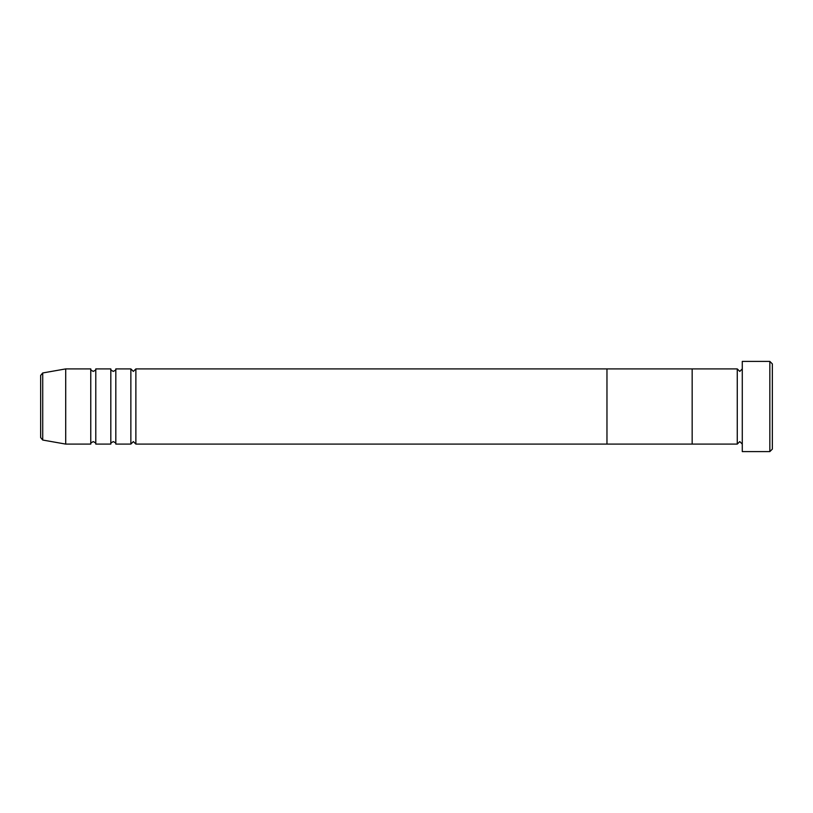 <?xml version="1.0" encoding="UTF-8"?>
<svg xmlns="http://www.w3.org/2000/svg" width="813" height="813" viewBox="0 0 813 813"><rect width="100%" height="100%" fill="white"/><g stroke="black" fill="none" stroke-linecap="round" stroke-linejoin="round"><path stroke-width="1.22" d="M769.84 361.399L772.35 363.899L772.35 449.101L769.84 451.601L769.84 361.399L742.279 361.399L742.279 451.601L769.84 451.601M737.269 368.909L737.269 444.091L692.168 444.091L692.168 406.5L692.168 444.091L606.965 444.091L606.965 406.5L606.965 444.091L135.873 444.091L135.873 368.909L606.965 368.909L606.965 406.5L606.965 368.909L692.168 368.909L692.168 406.5L692.168 368.909L737.269 368.909L739.779 371.419L742.279 368.909M130.863 368.909L130.863 444.091L115.822 444.091L115.822 368.909L130.863 368.909L133.362 371.419L135.873 368.909M110.812 368.909L110.812 444.091L95.782 444.091L95.782 368.909L110.812 368.909C110.273 369.458 111.107 370.291 113.322 371.419C115.527 370.291 116.361 369.458 115.822 368.909M90.771 368.909L90.771 444.091L65.711 444.091L65.711 368.909L90.771 368.909C90.233 369.458 91.066 370.291 93.271 371.419C95.477 370.291 96.32 369.458 95.782 368.909M40.65 437.567L40.65 375.433L42.723 372.964L42.723 440.036L40.65 437.567M742.279 444.091L739.779 441.581L737.269 444.091M42.723 440.036L65.711 444.091M42.723 372.964L65.711 368.909M90.771 444.091C90.233 443.542 91.066 442.709 93.271 441.581C95.477 442.709 96.32 443.542 95.782 444.091M110.812 444.091C110.273 443.542 111.107 442.709 113.322 441.581C115.527 442.709 116.361 443.542 115.822 444.091M130.863 444.091L133.362 441.581L135.873 444.091"/></g></svg>
